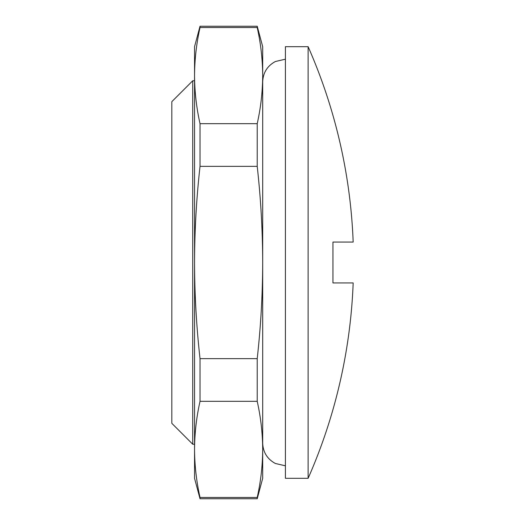 <?xml version="1.0" encoding="UTF-8"?>
<svg xmlns="http://www.w3.org/2000/svg" width="525" height="525" viewBox="0 0 525 525"><rect width="100%" height="100%" fill="white"/><g stroke="black" fill="none" stroke-linecap="round" stroke-linejoin="round"><path stroke-width="0.79" d="M308.123 478.308L308.123 46.692L285.41 46.692L285.41 478.308L308.123 478.308M308.129 46.699A535.198 535.198 0 0 1 353.174 242.058L332.948 242.058L332.948 282.942L353.174 282.942A535.198 535.198 0 0 1 308.129 478.301M171.826 423.334L171.826 101.666L192.727 80.771L192.727 444.229L171.826 423.334M200.025 26.25L194.545 46.692L194.545 75.607C194.631 59.535 196.455 43.509 200.025 27.536L200.025 26.25L257.217 26.25L262.69 46.692L262.69 478.308L257.217 498.75L257.217 497.464L200.025 497.464C196.455 481.491 194.631 465.465 194.545 449.393L194.545 478.308L200.025 498.75L200.025 497.464M257.217 26.25L257.217 27.536C260.781 43.509 262.612 59.535 262.69 75.607C262.612 91.678 260.781 107.704 257.217 123.677L257.217 166.366C260.781 198.312 262.612 230.357 262.69 262.5C262.612 294.643 260.781 326.688 257.217 358.634L257.217 401.323C260.781 417.296 262.612 433.322 262.69 449.393C262.612 465.465 260.781 481.491 257.217 497.464M194.545 262.5L194.545 449.393C194.631 433.322 196.455 417.296 200.025 401.323L200.025 358.634C196.455 326.688 194.631 294.643 194.545 262.5C194.631 230.357 196.455 198.312 200.025 166.366L200.025 123.677C196.455 107.704 194.631 91.678 194.545 75.607L194.545 262.5M200.025 358.634L257.217 358.634M257.217 166.366L200.025 166.366M257.217 401.323L200.025 401.323M257.217 27.536L200.025 27.536M200.025 123.677L257.217 123.677M194.545 80.771L192.727 80.771M194.545 444.229L192.727 444.229M285.41 465.813L275.415 463.496C267.297 459.113 263.058 452.314 262.69 443.093M285.41 59.187L275.415 61.504C267.297 65.888 263.058 72.686 262.69 81.907M200.025 498.75L257.217 498.75"/></g></svg>
